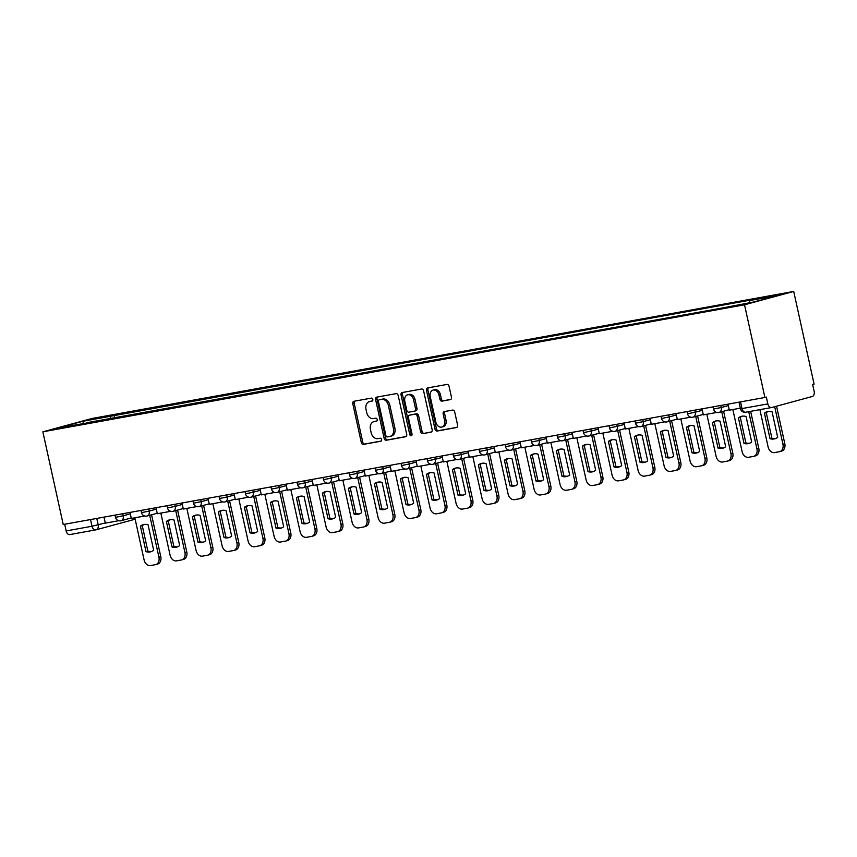 <?xml version="1.0" encoding="UTF-8"?>
<svg xmlns="http://www.w3.org/2000/svg" width="857" height="857" viewBox="0 0 857 857"><rect width="100%" height="100%" fill="white"/><g stroke="black" fill="none" stroke-linecap="round" stroke-linejoin="round"><path stroke-width="1.29" d="M372.806 399.426A1.543 1.157 -105.2 0 0 371.327 398.13L353.941 401.269A2.207 1.66 -105.2 0 0 353.845 401.29A2.207 1.66 -105.2 0 0 352.784 403.722L361.311 442.533A2.207 1.66 -105.2 0 0 363.422 444.387L380.808 441.248A1.543 1.157 -105.2 0 0 380.144 438.227L377.894 438.634A7.07 5.313 -105.2 0 1 371.145 432.678L370.428 429.453A7.07 5.313 -105.2 0 1 373.813 421.676A7.07 5.313 -105.2 0 1 374.145 421.601L376.394 421.194A1.543 1.157 -105.2 0 0 375.73 418.173L373.491 418.58A7.07 5.313 -105.2 0 1 366.732 412.635L366.025 409.4A7.07 5.313 -105.2 0 1 369.41 401.622A7.07 5.313 -105.2 0 1 369.742 401.547L371.992 401.14A1.543 1.157 -105.2 0 0 372.806 399.426M450.289 399.63A2.207 1.66 -105.2 0 0 450.396 399.608A2.207 1.66 -105.2 0 0 451.457 397.177L449.057 386.293A2.207 1.66 -105.2 0 0 446.947 384.439L427.643 387.932A2.207 1.66 -105.2 0 0 427.536 387.953A2.207 1.66 -105.2 0 0 426.486 390.385L435.013 429.186A2.207 1.66 -105.2 0 0 437.124 431.05L456.427 427.557A2.207 1.66 -105.2 0 0 456.535 427.525A2.207 1.66 -105.2 0 0 457.595 425.104L454.703 411.949A2.207 1.66 -105.2 0 0 452.592 410.085L444.333 411.585A2.207 1.66 -105.2 0 0 444.226 411.606A2.207 1.66 -105.2 0 0 443.165 414.038L444.601 420.562A5.913 4.435 -105.2 0 1 441.773 427.054A5.913 4.435 -105.2 0 1 435.849 422.147L430.235 396.598A5.913 4.435 -105.2 0 1 433.064 390.096A5.913 4.435 -105.2 0 1 438.988 395.013L439.92 399.266A2.207 1.66 -105.2 0 0 442.03 401.13L450.503 399.576M744.529 304.792L764.905 397.477L63.225 524.505L42.85 431.821L744.529 304.792L793.711 291.444L92.031 418.473L42.85 431.821M398.184 395.505A2.207 1.66 -105.2 0 0 396.073 393.642L376.769 397.145A2.207 1.66 -105.2 0 0 376.662 397.166A2.207 1.66 -105.2 0 0 375.602 399.598L384.14 438.398A2.207 1.66 -105.2 0 0 386.25 440.262L405.554 436.77A2.207 1.66 -105.2 0 0 405.661 436.738A2.207 1.66 -105.2 0 0 406.711 434.317L398.184 395.505M402.201 392.538L421.515 389.035A2.207 1.66 -105.2 0 1 423.615 390.899L432.153 429.711A2.207 1.66 -105.2 0 1 431.092 432.132A2.207 1.66 -105.2 0 1 430.996 432.164L422.726 433.653A2.207 1.66 -105.2 0 1 420.616 431.799L417.155 416.052A2.207 1.66 -105.2 0 0 415.045 414.199L409.571 415.184A2.207 1.66 -105.2 0 0 409.464 415.217A2.207 1.66 -105.2 0 0 408.403 417.638L412.013 434.028A1.543 1.157 -105.2 0 1 409.721 434.445L401.044 394.991A2.207 1.66 -105.2 0 1 402.104 392.56A2.207 1.66 -105.2 0 1 402.201 392.538M764.905 397.477L766.34 397.091L767.84 403.904A4.499 2.967 79.7 0 0 771.504 407.546A4.499 2.967 79.7 0 0 771.675 407.514L812.243 396.502A4.499 2.967 79.7 0 0 814.15 391.338L812.65 384.525L814.086 384.14L793.711 291.444M95.502 529.926L69.995 534.543A4.499 2.967 -100.3 0 1 69.835 534.586A4.499 2.967 -100.3 0 1 66.16 530.933L91.999 526.252L105.282 522.952M64.693 524.248L66.16 530.933M86.996 422.994L58.726 427.814L82.818 421.28L110.821 416.202L109.835 418.859M748.975 302.853L749.832 300.518L753.196 299.607L110.821 416.202M749.832 300.518L777.824 295.451L753.742 301.985L722.365 307.974L86.728 422.747M114.774 417.97L114.185 415.291M82.818 421.28L83.461 423.337M372.42 400.937L371.177 401.162A7.07 5.313 -105.2 0 0 370.845 401.237A7.07 5.313 -105.2 0 0 370.513 401.344M374.927 421.387A7.07 5.313 -105.2 0 1 375.248 421.29A7.07 5.313 -105.2 0 1 375.58 421.216L376.823 420.991M354.862 401.108A2.207 1.66 -105.2 0 0 354.22 403.336L362.747 442.148A2.207 1.66 -105.2 0 0 364.857 444.001L381.236 441.034M377.68 396.973A2.207 1.66 -105.2 0 0 377.037 399.201L385.575 438.013A2.207 1.66 -105.2 0 0 387.685 439.866L406.068 436.545M379.233 399.833A1.543 1.157 -105.2 0 0 378.419 401.547L385.907 435.613A1.543 1.157 -105.2 0 0 387.385 436.92L389.753 436.481A7.07 5.313 -105.2 0 0 390.085 436.406A7.07 5.313 -105.2 0 0 393.47 428.639L388.35 405.35A7.07 5.313 -105.2 0 0 381.601 399.405L380.669 399.448A1.543 1.157 -105.2 0 0 380.519 399.48M391.188 436.095A7.07 5.313 -105.2 0 0 391.52 436.02A7.07 5.313 -105.2 0 0 394.906 428.254L393.47 428.639M380.669 399.448L383.036 399.019A7.07 5.313 -105.2 0 1 389.785 404.965L394.906 428.254M431.51 431.939L422.726 433.653M410.792 414.852A2.207 1.66 -105.2 0 1 410.899 414.82A2.207 1.66 -105.2 0 1 411.006 414.799L416.481 413.802A2.207 1.66 -105.2 0 1 418.591 415.666L422.051 431.403A2.207 1.66 -105.2 0 0 424.161 433.267M403.122 392.367A2.207 1.66 -105.2 0 0 402.479 394.595L411.156 434.049A1.543 1.157 -105.2 0 0 411.896 435.185M413.567 399.726A5.913 4.435 -105.2 0 0 407.643 394.809A5.913 4.435 -105.2 0 0 404.815 401.312L406.796 410.31A2.207 1.66 -105.2 0 0 408.907 412.174L414.381 411.178A2.207 1.66 -105.2 0 0 414.488 411.156A2.207 1.66 -105.2 0 0 415.549 408.725L413.567 399.726L415.002 399.341A5.913 4.435 -105.2 0 0 409.078 394.424L407.643 394.809M414.595 411.124L415.816 410.792A2.207 1.66 -105.2 0 0 415.924 410.771A2.207 1.66 -105.2 0 0 416.984 408.339L415.549 408.725M415.002 399.341L416.984 408.339M433.064 390.096L434.488 389.71A5.913 4.435 -105.2 0 1 440.412 394.627L441.355 398.88A2.207 1.66 -105.2 0 0 443.465 400.744L450.814 399.416M441.773 427.054L443.208 426.668A5.913 4.435 -105.2 0 0 446.036 420.176L444.601 420.562M445.244 411.424A2.207 1.66 -105.2 0 0 444.601 413.652L446.036 420.176M428.554 387.76A2.207 1.66 -105.2 0 0 427.922 389.989L436.449 428.8A2.207 1.66 -105.2 0 0 438.559 430.664L456.952 427.332M151.571 514.789L160.784 556.675A6.749 5.078 74.8 0 1 157.549 564.099L155.685 564.613A6.749 5.078 74.8 0 1 155.363 564.677L150.532 565.556A6.749 5.078 -105.2 0 1 144.083 559.867L134.838 517.799M151.635 551.479A13.958 10.488 74.8 0 1 147.875 551.158L142.262 525.641A13.958 10.488 -105.2 0 1 144.308 524.441M118.705 520.713L105.315 523.145L103.997 517.125M149.707 515.303L158.92 557.189A6.749 5.078 74.8 0 1 155.685 564.613M140.398 526.144L146.011 551.662A13.958 10.488 74.8 0 0 150.714 551.79A13.958 10.488 74.8 0 0 153.671 550.269L148.068 524.763A13.958 10.488 -105.2 0 0 143.355 524.634A13.958 10.488 -105.2 0 0 140.398 526.144L142.262 525.641M146.011 551.662L147.875 551.158M177.57 510.086L186.783 551.972A6.749 5.078 74.8 0 1 183.548 559.396L181.684 559.9A6.749 5.078 74.8 0 1 181.373 559.975L176.531 560.853A6.749 5.078 -105.2 0 1 170.082 555.165L160.837 513.097M177.635 546.777A13.958 10.488 74.8 0 1 173.875 546.445L168.261 520.938A13.958 10.488 -105.2 0 1 170.307 519.728M144.704 516.01L131.325 518.431L129.996 512.422M175.706 510.59L184.919 552.476A6.749 5.078 74.8 0 1 181.684 559.9M166.397 521.442L172.011 546.959A13.958 10.488 74.8 0 0 176.713 547.087A13.958 10.488 74.8 0 0 179.67 545.566L174.067 520.049A13.958 10.488 -105.2 0 0 169.354 519.92A13.958 10.488 -105.2 0 0 166.397 521.442L168.261 520.938M172.011 546.959L173.875 546.445M203.57 505.384L212.782 547.269A6.749 5.078 74.8 0 1 209.558 554.693L207.694 555.197A6.749 5.078 74.8 0 1 207.373 555.261L202.531 556.139A6.749 5.078 -105.2 0 1 196.082 550.462L186.837 508.383M203.634 542.063A13.958 10.488 74.8 0 1 199.874 541.742L194.26 516.225A13.958 10.488 -105.2 0 1 196.307 515.025M170.714 511.308L157.324 513.729L155.995 507.719M201.706 505.887L210.918 547.773A6.749 5.078 74.8 0 1 207.694 555.197M192.397 516.739L198.01 542.245A13.958 10.488 74.8 0 0 202.713 542.374A13.958 10.488 74.8 0 0 205.669 540.863L200.067 515.346A13.958 10.488 -105.2 0 0 195.353 515.218A13.958 10.488 -105.2 0 0 192.397 516.739L194.26 516.225M198.01 542.245L199.874 541.742M229.58 500.67L238.782 542.556A6.749 5.078 74.8 0 1 235.557 549.98L233.693 550.483A6.749 5.078 74.8 0 1 233.372 550.558L228.54 551.437A6.749 5.078 -105.2 0 1 222.092 545.748L212.836 503.68M229.633 537.36A13.958 10.488 74.8 0 1 225.873 537.039L220.26 511.522A13.958 10.488 -105.2 0 1 222.306 510.311M196.714 506.594L183.323 509.026L181.995 503.005M227.716 501.174L236.918 543.059A6.749 5.078 74.8 0 1 233.693 550.483M218.396 512.025L224.009 537.543A13.958 10.488 74.8 0 0 228.712 537.671A13.958 10.488 74.8 0 0 231.679 536.15L226.066 510.643A13.958 10.488 -105.2 0 0 221.363 510.515A13.958 10.488 -105.2 0 0 218.396 512.025L220.26 511.522M224.009 537.543L225.873 537.039M255.579 495.967L264.781 537.853A6.749 5.078 74.8 0 1 261.556 545.277L259.692 545.78A6.749 5.078 74.8 0 1 259.371 545.855L254.54 546.723A6.749 5.078 -105.2 0 1 248.091 541.046L238.835 498.967M255.632 532.647A13.958 10.488 74.8 0 1 251.872 532.326L246.259 506.819A13.958 10.488 -105.2 0 1 248.305 505.609M222.713 501.891L209.322 504.312L208.005 498.303M253.715 496.471L262.917 538.357A6.749 5.078 74.8 0 1 259.692 545.78M244.395 507.323L250.008 532.829A13.958 10.488 74.8 0 0 254.711 532.958A13.958 10.488 74.8 0 0 257.678 531.447L252.065 505.93A13.958 10.488 -105.2 0 0 247.362 505.801A13.958 10.488 -105.2 0 0 244.395 507.323L246.259 506.819M250.008 532.829L251.872 532.326M281.578 491.254L290.791 533.14A6.749 5.078 74.8 0 1 287.556 540.563L285.692 541.078A6.749 5.078 74.8 0 1 285.37 541.142L280.539 542.02A6.749 5.078 -105.2 0 1 274.09 536.332L264.834 494.264M281.632 527.944A13.958 10.488 74.8 0 1 277.872 527.623L272.269 502.106A13.958 10.488 -105.2 0 1 274.304 500.906M248.712 497.178L235.321 499.61L234.004 493.589M279.714 491.768L288.927 533.654A6.749 5.078 74.8 0 1 285.692 541.078M270.405 502.609L276.008 528.126A13.958 10.488 74.8 0 0 280.721 528.255A13.958 10.488 74.8 0 0 283.678 526.734L278.064 501.227A13.958 10.488 -105.2 0 0 273.362 501.099A13.958 10.488 -105.2 0 0 270.405 502.609L272.269 502.106M276.008 528.126L277.872 527.623M307.577 486.551L316.79 528.437A6.749 5.078 74.8 0 1 313.555 535.861L311.691 536.364A6.749 5.078 74.8 0 1 311.37 536.439L306.538 537.318A6.749 5.078 -105.2 0 1 300.089 531.629L290.834 489.561M307.631 523.241A13.958 10.488 74.8 0 1 303.871 522.909L298.268 497.403A13.958 10.488 -105.2 0 1 300.304 496.192M274.711 492.475L261.321 494.896L260.003 488.886M305.713 487.055L314.926 528.94A6.749 5.078 74.8 0 1 311.691 536.364M296.404 497.906L302.007 523.423A13.958 10.488 74.8 0 0 306.72 523.552A13.958 10.488 74.8 0 0 309.677 522.031L304.064 496.514A13.958 10.488 -105.2 0 0 299.361 496.385A13.958 10.488 -105.2 0 0 296.404 497.906L298.268 497.403M302.007 523.423L303.871 522.909M333.577 481.848L342.789 523.734A6.749 5.078 74.8 0 1 339.554 531.158L337.69 531.661A6.749 5.078 74.8 0 1 337.369 531.726L332.537 532.604A6.749 5.078 -105.2 0 1 326.089 526.926L316.844 484.848M333.63 518.528A13.958 10.488 74.8 0 1 329.87 518.206L324.267 492.689A13.958 10.488 -105.2 0 1 326.303 491.49M300.711 487.772L287.32 490.193L286.002 484.184M331.713 482.352L340.925 524.238A6.749 5.078 74.8 0 1 337.69 531.661M322.403 493.204L328.006 518.71A13.958 10.488 74.8 0 0 332.72 518.839A13.958 10.488 74.8 0 0 335.676 517.328L330.063 491.811A13.958 10.488 -105.2 0 0 325.36 491.682A13.958 10.488 -105.2 0 0 322.403 493.204L324.267 492.689M328.006 518.71L329.87 518.206M359.576 477.135L368.789 519.021A6.749 5.078 74.8 0 1 365.553 526.444L363.689 526.948A6.749 5.078 74.8 0 1 363.368 527.023L358.537 527.901A6.749 5.078 -105.2 0 1 352.088 522.213L342.843 480.145M359.629 513.825A13.958 10.488 74.8 0 1 355.869 513.504L350.267 487.987A13.958 10.488 -105.2 0 1 352.313 486.776M326.71 483.059L313.319 485.49L312.002 479.47M357.712 477.638L366.925 519.524A6.749 5.078 74.8 0 1 363.689 526.948M348.403 488.49L354.005 514.007A13.958 10.488 74.8 0 0 358.719 514.136A13.958 10.488 74.8 0 0 361.675 512.615L356.073 487.108A13.958 10.488 -105.2 0 0 351.359 486.98A13.958 10.488 -105.2 0 0 348.403 488.49L350.267 487.987M354.005 514.007L355.869 513.504M385.575 472.432L394.788 514.318A6.749 5.078 74.8 0 1 391.553 521.742L389.689 522.245A6.749 5.078 74.8 0 1 389.367 522.32L384.536 523.188A6.749 5.078 -105.2 0 1 378.087 517.51L368.842 475.431M385.639 509.112A13.958 10.488 74.8 0 1 381.879 508.79L376.266 483.284A13.958 10.488 -105.2 0 1 378.312 482.073M352.709 478.356L339.318 480.777L338.001 474.767M383.711 472.935L392.924 514.821A6.749 5.078 74.8 0 1 389.689 522.245M374.402 483.787L380.015 509.294A13.958 10.488 74.8 0 0 384.718 509.422A13.958 10.488 74.8 0 0 387.675 507.912L382.072 482.395A13.958 10.488 -105.2 0 0 377.359 482.266A13.958 10.488 -105.2 0 0 374.402 483.787L376.266 483.284M380.015 509.294L381.879 508.79M411.574 467.718L420.787 509.604A6.749 5.078 74.8 0 1 417.552 517.028L415.688 517.542A6.749 5.078 74.8 0 1 415.377 517.607L410.535 518.485A6.749 5.078 -105.2 0 1 404.086 512.797L394.841 470.729M411.639 504.409A13.958 10.488 74.8 0 1 407.878 504.087L402.265 478.57A13.958 10.488 -105.2 0 1 404.311 477.37M378.708 473.642L365.328 476.074L364 470.054M409.71 468.233L418.923 510.119A6.749 5.078 74.8 0 1 415.688 517.542M400.401 479.074L406.014 504.591A13.958 10.488 74.8 0 0 410.717 504.719A13.958 10.488 74.8 0 0 413.674 503.198L408.071 477.692A13.958 10.488 -105.2 0 0 403.358 477.563A13.958 10.488 -105.2 0 0 400.401 479.074L402.265 478.57M406.014 504.591L407.878 504.087M437.573 463.016L446.786 504.902A6.749 5.078 74.8 0 1 443.562 512.325L441.698 512.829A6.749 5.078 74.8 0 1 441.376 512.904L436.534 513.782A6.749 5.078 -105.2 0 1 430.085 508.094L420.841 466.026M437.638 499.706A13.958 10.488 74.8 0 1 433.878 499.374L428.264 473.867A13.958 10.488 -105.2 0 1 430.31 472.657M404.718 468.94L391.328 471.361L389.999 465.351M435.71 463.519L444.922 505.405A6.749 5.078 74.8 0 1 441.698 512.829M426.4 474.371L432.014 499.888A13.958 10.488 74.8 0 0 436.716 500.017A13.958 10.488 74.8 0 0 439.673 498.495L434.07 472.978A13.958 10.488 -105.2 0 0 429.357 472.85A13.958 10.488 -105.2 0 0 426.4 474.371L428.264 473.867M432.014 499.888L433.878 499.374M463.583 458.313L472.785 500.199A6.749 5.078 74.8 0 1 469.561 507.623L467.697 508.126A6.749 5.078 74.8 0 1 467.376 508.19L462.544 509.069A6.749 5.078 -105.2 0 1 456.095 503.391L446.84 461.312M463.637 494.992A13.958 10.488 74.8 0 1 459.877 494.671L454.264 469.154A13.958 10.488 -105.2 0 1 456.31 467.954M430.717 464.237L417.327 466.658L415.999 460.648M461.719 458.816L470.922 500.702A6.749 5.078 74.8 0 1 467.697 508.126M452.4 469.668L458.013 495.175A13.958 10.488 74.8 0 0 462.716 495.303A13.958 10.488 74.8 0 0 465.683 493.793L460.07 468.276A13.958 10.488 -105.2 0 0 455.367 468.147A13.958 10.488 -105.2 0 0 452.4 469.668L454.264 469.154M458.013 495.175L459.877 494.671M489.583 453.599L498.785 495.485A6.749 5.078 74.8 0 1 495.56 502.909L493.696 503.413A6.749 5.078 74.8 0 1 493.375 503.488L488.544 504.366A6.749 5.078 -105.2 0 1 482.095 498.678L472.839 456.61M489.636 490.29A13.958 10.488 74.8 0 1 485.876 489.968L480.263 464.451A13.958 10.488 -105.2 0 1 482.309 463.241M456.717 459.523L443.326 461.955L442.008 455.935M487.719 454.103L496.921 495.989A6.749 5.078 74.8 0 1 493.696 503.413M478.399 464.955L484.012 490.472A13.958 10.488 74.8 0 0 488.715 490.6A13.958 10.488 74.8 0 0 491.682 489.079L486.069 463.573A13.958 10.488 -105.2 0 0 481.366 463.444A13.958 10.488 -105.2 0 0 478.399 464.955L480.263 464.451M484.012 490.472L485.876 489.968M515.582 448.897L524.795 490.782A6.749 5.078 74.8 0 1 521.559 498.206L519.696 498.71A6.749 5.078 74.8 0 1 519.374 498.785L514.543 499.652A6.749 5.078 -105.2 0 1 508.094 493.975L498.838 451.896M515.635 485.576A13.958 10.488 74.8 0 1 511.875 485.255L506.273 459.748A13.958 10.488 -105.2 0 1 508.308 458.538M482.716 454.821L469.325 457.242L468.008 451.232M513.718 449.4L522.931 491.286A6.749 5.078 74.8 0 1 519.696 498.71M504.409 460.252L510.011 485.758A13.958 10.488 74.8 0 0 514.725 485.887A13.958 10.488 74.8 0 0 517.682 484.376L512.068 458.859A13.958 10.488 -105.2 0 0 507.365 458.731A13.958 10.488 -105.2 0 0 504.409 460.252L506.273 459.748M510.011 485.758L511.875 485.255M541.581 444.183L550.794 486.069A6.749 5.078 74.8 0 1 547.559 493.493L545.695 494.007A6.749 5.078 74.8 0 1 545.373 494.071L540.542 494.95A6.749 5.078 -105.2 0 1 534.093 489.261L524.838 447.193M541.635 480.873A13.958 10.488 74.8 0 1 537.875 480.552L532.272 455.035A13.958 10.488 -105.2 0 1 534.307 453.835M508.715 450.107L495.325 452.539L494.007 446.518M539.717 444.697L548.93 486.583A6.749 5.078 74.8 0 1 545.695 494.007M530.408 455.538L536.011 481.056A13.958 10.488 74.8 0 0 540.724 481.184A13.958 10.488 74.8 0 0 543.681 479.663L538.067 454.156A13.958 10.488 -105.2 0 0 533.365 454.028A13.958 10.488 -105.2 0 0 530.408 455.538L532.272 455.035M536.011 481.056L537.875 480.552M567.58 439.48L576.793 481.366A6.749 5.078 74.8 0 1 573.558 488.79L571.694 489.293A6.749 5.078 74.8 0 1 571.373 489.368L566.541 490.247A6.749 5.078 -105.2 0 1 560.092 484.559L550.847 442.491M567.634 476.171A13.958 10.488 74.8 0 1 563.874 475.839L558.271 450.332A13.958 10.488 -105.2 0 1 560.307 449.122M534.714 445.404L521.324 447.825L520.006 441.816M565.716 439.984L574.929 481.87A6.749 5.078 74.8 0 1 571.694 489.293M556.407 450.836L562.01 476.353A13.958 10.488 74.8 0 0 566.723 476.481A13.958 10.488 74.8 0 0 569.68 474.96L564.067 449.443A13.958 10.488 -105.2 0 0 559.364 449.314A13.958 10.488 -105.2 0 0 556.407 450.836L558.271 450.332M562.01 476.353L563.874 475.839M593.58 434.778L602.792 476.663A6.749 5.078 74.8 0 1 599.557 484.087L597.693 484.591A6.749 5.078 74.8 0 1 597.372 484.655L592.541 485.533A6.749 5.078 -105.2 0 1 586.092 479.856L576.847 437.777M593.633 471.457A13.958 10.488 74.8 0 1 589.873 471.136L584.27 445.619A13.958 10.488 -105.2 0 1 586.317 444.419M560.714 440.702L547.323 443.123L546.005 437.113M591.716 435.281L600.928 477.167A6.749 5.078 74.8 0 1 597.693 484.591M582.406 446.133L588.009 471.639A13.958 10.488 74.8 0 0 592.723 471.768A13.958 10.488 74.8 0 0 595.679 470.257L590.077 444.74A13.958 10.488 -105.2 0 0 585.363 444.612A13.958 10.488 -105.2 0 0 582.406 446.133L584.27 445.619M588.009 471.639L589.873 471.136M619.579 430.064L628.792 471.95A6.749 5.078 74.8 0 1 625.556 479.374L623.692 479.877A6.749 5.078 74.8 0 1 623.371 479.952L618.54 480.831A6.749 5.078 -105.2 0 1 612.091 475.142L602.846 433.074M619.643 466.754A13.958 10.488 74.8 0 1 615.883 466.433L610.27 440.916A13.958 10.488 -105.2 0 1 612.316 439.705M586.713 435.988L573.322 438.42L572.005 432.399M617.715 430.568L626.928 472.453A6.749 5.078 74.8 0 1 623.692 479.877M608.406 441.419L614.019 466.936A13.958 10.488 74.8 0 0 618.722 467.065A13.958 10.488 74.8 0 0 621.679 465.544L616.076 440.037A13.958 10.488 -105.2 0 0 611.362 439.909A13.958 10.488 -105.2 0 0 608.406 441.419L610.27 440.916M614.019 466.936L615.883 466.433M645.578 425.361L654.791 467.247A6.749 5.078 74.8 0 1 651.556 474.671L649.692 475.174A6.749 5.078 74.8 0 1 649.381 475.249L644.539 476.117A6.749 5.078 -105.2 0 1 638.09 470.439L628.845 428.361M645.642 462.041A13.958 10.488 74.8 0 1 641.882 461.719L636.269 436.213A13.958 10.488 -105.2 0 1 638.315 435.002M612.712 431.285L599.332 433.706L598.004 427.697M643.714 425.865L652.927 467.751A6.749 5.078 74.8 0 1 649.692 475.174M634.405 436.716L640.018 462.223A13.958 10.488 74.8 0 0 644.721 462.352A13.958 10.488 74.8 0 0 647.678 460.841L642.075 435.324A13.958 10.488 -105.2 0 0 637.362 435.195A13.958 10.488 -105.2 0 0 634.405 436.716L636.269 436.213M640.018 462.223L641.882 461.719M671.577 420.648L680.79 462.534A6.749 5.078 74.8 0 1 677.566 469.957L675.702 470.472A6.749 5.078 74.8 0 1 675.38 470.536L670.538 471.414A6.749 5.078 -105.2 0 1 664.089 465.726L654.844 423.658M671.642 457.338A13.958 10.488 74.8 0 1 667.882 457.017L662.268 431.5A13.958 10.488 -105.2 0 1 664.314 430.3M638.722 426.572L625.331 429.003L624.003 422.983M669.713 421.162L678.926 463.048A6.749 5.078 74.8 0 1 675.702 470.472M660.404 432.003L666.018 457.52A13.958 10.488 74.8 0 0 670.72 457.649A13.958 10.488 74.8 0 0 673.677 456.128L668.074 430.621A13.958 10.488 -105.2 0 0 663.361 430.493A13.958 10.488 -105.2 0 0 660.404 432.003L662.268 431.5M666.018 457.52L667.882 457.017M697.587 415.945L706.789 457.831A6.749 5.078 74.8 0 1 703.565 465.255L701.701 465.758A6.749 5.078 74.8 0 1 701.38 465.833L696.548 466.711A6.749 5.078 -105.2 0 1 690.099 461.023L680.844 418.955M697.641 452.635A13.958 10.488 74.8 0 1 693.881 452.303L688.267 426.797A13.958 10.488 -105.2 0 1 690.313 425.586M664.721 421.869L651.331 424.29L650.002 418.28M695.723 416.448L704.925 458.334A6.749 5.078 74.8 0 1 701.701 465.758M686.403 427.3L692.017 452.817A13.958 10.488 74.8 0 0 696.72 452.946A13.958 10.488 74.8 0 0 699.687 451.425L694.074 425.908A13.958 10.488 -105.2 0 0 689.371 425.779A13.958 10.488 -105.2 0 0 686.403 427.3L688.267 426.797M692.017 452.817L693.881 452.303M723.587 411.242L732.789 453.128A6.749 5.078 74.8 0 1 729.564 460.552L727.7 461.055A6.749 5.078 74.8 0 1 727.379 461.12L722.547 461.998A6.749 5.078 -105.2 0 1 716.098 456.32L706.843 414.242M723.64 447.922A13.958 10.488 74.8 0 1 719.88 447.6L714.267 422.083A13.958 10.488 -105.2 0 1 716.313 420.883M690.721 417.166L677.33 419.587L676.012 413.577M721.723 411.746L730.925 453.632A6.749 5.078 74.8 0 1 727.7 461.055M712.403 422.597L718.016 448.104A13.958 10.488 74.8 0 0 722.719 448.232A13.958 10.488 74.8 0 0 725.686 446.722L720.073 421.205A13.958 10.488 -105.2 0 0 715.37 421.076A13.958 10.488 -105.2 0 0 712.403 422.597L714.267 422.083M718.016 448.104L719.88 447.6M750.636 411.328L758.799 448.415A6.749 5.078 74.8 0 1 755.563 455.838L753.699 456.342A6.749 5.078 74.8 0 1 753.378 456.417L748.547 457.295A6.749 5.078 -105.2 0 1 742.098 451.607L732.842 409.539M749.639 443.219A13.958 10.488 74.8 0 1 745.879 442.898L740.277 417.38A13.958 10.488 -105.2 0 1 742.312 416.17M716.72 412.453L703.329 414.884L702.012 408.864M748.739 411.671L756.935 448.918A6.749 5.078 74.8 0 1 753.699 456.342M738.413 417.884L744.015 443.401A13.958 10.488 74.8 0 0 748.729 443.53A13.958 10.488 74.8 0 0 751.685 442.008L746.072 416.502A13.958 10.488 -105.2 0 0 741.369 416.373A13.958 10.488 -105.2 0 0 738.413 417.884L740.277 417.38M744.015 443.401L745.879 442.898M776.549 406.197L784.798 443.712A6.749 5.078 74.8 0 1 781.563 451.136L779.699 451.639A6.749 5.078 74.8 0 1 779.377 451.714L774.546 452.582A6.749 5.078 -105.2 0 1 768.097 446.904L759.902 409.657M775.639 438.505A13.958 10.488 74.8 0 1 771.878 438.184L766.276 412.678A13.958 10.488 -105.2 0 1 768.311 411.467M740.341 408.178L729.328 410.171L728.011 404.161M774.685 406.7L782.934 444.215A6.749 5.078 74.8 0 1 779.699 451.639M764.412 413.181L770.014 438.688A13.958 10.488 74.8 0 0 774.728 438.816A13.958 10.488 74.8 0 0 777.685 437.306L772.071 411.788A13.958 10.488 -105.2 0 0 767.369 411.66A13.958 10.488 -105.2 0 0 764.412 413.181L766.276 412.678M770.014 438.688L771.878 438.184M771.343 407.578L745.836 412.196A4.499 2.967 -100.3 0 1 745.676 412.228A4.499 2.967 -100.3 0 1 742.001 408.575L767.84 403.904M96.777 518.431L98.191 524.87A4.499 3.385 -105.2 0 1 96.038 529.819A4.499 3.385 -105.2 0 1 95.823 529.872A4.499 2.967 -100.3 0 1 95.663 529.905A4.499 2.967 -100.3 0 1 91.999 526.252L90.521 519.567M720.791 405.468L721.24 407.514L728.321 405.586M694.791 410.171L695.241 412.217L702.322 410.299M668.792 414.884L669.242 416.92L676.323 415.002M642.793 419.587L643.243 421.633L650.324 419.705M616.794 424.29L617.233 426.336L624.324 424.419M590.784 429.003L591.234 431.05L598.325 429.121M564.784 433.706L565.234 435.752L572.315 433.835M538.785 438.42L539.235 440.455L546.316 438.538M512.786 443.123L513.236 445.169L520.317 443.24M486.787 447.825L487.237 449.871L494.318 447.954M460.787 452.539L461.237 454.585L468.318 452.657M434.788 457.242L435.238 459.288L442.319 457.37M408.789 461.955L409.239 463.991L416.32 462.073M382.79 466.658L383.229 468.704L390.321 466.776M356.78 471.361L357.23 473.407L364.321 471.489M330.781 476.074L331.231 478.12L338.311 476.192M304.781 480.777L305.231 482.823L312.312 480.906M278.782 485.49L279.232 487.526L286.313 485.608M252.783 490.193L253.233 492.239L260.314 490.311M226.784 494.896L227.234 496.942L234.315 495.025M200.784 499.61L201.234 501.656L208.315 499.727M174.785 504.312L175.235 506.358L182.316 504.441M148.786 509.026L149.225 511.061L156.317 509.144M122.776 513.729L123.226 515.775L130.318 513.846M115.009 515.132L115.502 517.339L123.226 515.775A4.499 3.385 74.8 0 1 121.073 520.724A4.499 3.385 74.8 0 1 120.858 520.767M141.019 510.429L141.501 512.636L149.225 511.061A4.499 3.385 74.8 0 1 147.072 516.01A4.499 3.385 74.8 0 1 146.858 516.064M167.019 505.726L167.501 507.933L175.235 506.358A4.499 3.385 74.8 0 1 173.071 511.308A4.499 3.385 74.8 0 1 172.868 511.35M193.018 501.013L193.5 503.22L201.234 501.656A4.499 3.385 74.8 0 1 199.081 506.594A4.499 3.385 74.8 0 1 198.867 506.648M219.017 496.31L219.499 498.517L227.234 496.942A4.499 3.385 74.8 0 1 225.08 501.891A4.499 3.385 74.8 0 1 224.866 501.945M245.016 491.597L245.498 493.803L253.233 492.239A4.499 3.385 74.8 0 1 251.08 497.189A4.499 3.385 74.8 0 1 250.865 497.231M271.016 486.894L271.498 489.101L279.232 487.526A4.499 3.385 74.8 0 1 277.079 492.475A4.499 3.385 74.8 0 1 276.865 492.529M297.015 482.191L297.508 484.398L305.231 482.823A4.499 3.385 74.8 0 1 303.078 487.772A4.499 3.385 74.8 0 1 302.864 487.815M323.014 477.478L323.507 479.684L331.231 478.12A4.499 3.385 74.8 0 1 329.077 483.059A4.499 3.385 74.8 0 1 328.863 483.112M349.013 472.775L349.506 474.982L357.23 473.407A4.499 3.385 74.8 0 1 355.077 478.356A4.499 3.385 74.8 0 1 354.862 478.41M375.023 468.061L375.505 470.268L383.229 468.704A4.499 3.385 74.8 0 1 381.076 473.653A4.499 3.385 74.8 0 1 380.862 473.696M401.022 463.358L401.505 465.565L409.239 463.991A4.499 3.385 74.8 0 1 407.075 468.94A4.499 3.385 74.8 0 1 406.871 468.993M427.022 458.656L427.504 460.862L435.238 459.288A4.499 3.385 74.8 0 1 433.085 464.237A4.499 3.385 74.8 0 1 432.871 464.28M453.021 453.942L453.503 456.149L461.237 454.585A4.499 3.385 74.8 0 1 459.084 459.523A4.499 3.385 74.8 0 1 458.87 459.577M479.02 449.239L479.502 451.446L487.237 449.871A4.499 3.385 74.8 0 1 485.083 454.821A4.499 3.385 74.8 0 1 484.869 454.874M505.019 444.526L505.501 446.733L513.236 445.169A4.499 3.385 74.8 0 1 511.083 450.118A4.499 3.385 74.8 0 1 510.868 450.161M531.019 439.823L531.511 442.03L539.235 440.455A4.499 3.385 74.8 0 1 537.082 445.404A4.499 3.385 74.8 0 1 536.868 445.458M557.018 435.12L557.511 437.327L565.234 435.752A4.499 3.385 74.8 0 1 563.081 440.702A4.499 3.385 74.8 0 1 562.867 440.744M583.017 430.407L583.51 432.614L591.234 431.05A4.499 3.385 74.8 0 1 589.08 435.988A4.499 3.385 74.8 0 1 588.866 436.042M609.027 425.704L609.509 427.911L617.233 426.336A4.499 3.385 74.8 0 1 615.08 431.285A4.499 3.385 74.8 0 1 614.865 431.339M635.026 420.991L635.508 423.197L643.243 421.633A4.499 3.385 74.8 0 1 641.079 426.582A4.499 3.385 74.8 0 1 640.875 426.625M661.026 416.288L661.508 418.495L669.242 416.92A4.499 3.385 74.8 0 1 667.089 421.869A4.499 3.385 74.8 0 1 666.875 421.923M687.025 411.585L687.507 413.792L695.241 412.217A4.499 3.385 74.8 0 1 693.088 417.166A4.499 3.385 74.8 0 1 692.874 417.209M713.024 406.871L713.506 409.078L721.24 407.514A4.499 3.385 74.8 0 1 719.087 412.453A4.499 3.385 74.8 0 1 718.873 412.506M740.534 401.89L742.001 408.575L740.48 408.768A4.499 4.499 0 0 0 745.676 412.228L771.504 407.546M371.177 401.162L369.742 401.547M375.58 421.216L374.145 421.601M364.857 444.001L363.422 444.387M362.747 442.148L361.311 442.533M354.22 403.336L352.784 403.722M387.685 439.866L386.25 440.262M385.575 438.013L384.14 438.398M377.037 399.201L375.602 399.598M389.785 404.965L388.35 405.35M383.036 399.019L381.601 399.405M422.051 431.403L420.616 431.799M418.591 415.666L417.155 416.052M416.481 413.802L415.045 414.199M411.006 414.799L409.571 415.184M411.156 434.049L409.721 434.445M402.479 394.595L401.044 394.991M443.465 400.744L442.03 401.13M441.355 398.88L439.92 399.266M440.412 394.627L438.988 395.013M444.601 413.652L443.165 414.038M438.559 430.664L437.124 431.05M436.449 428.8L435.013 429.186M427.922 389.989L426.486 390.385M158.92 557.189L160.784 556.675M184.919 552.476L186.783 551.972M210.918 547.773L212.782 547.269M236.918 543.059L238.782 542.556M262.917 538.357L264.781 537.853M288.927 533.654L290.791 533.14M314.926 528.94L316.79 528.437M340.925 524.238L342.789 523.734M366.925 519.524L368.789 519.021M392.924 514.821L394.788 514.318M418.923 510.119L420.787 509.604M444.922 505.405L446.786 504.902M470.922 500.702L472.785 500.199M496.921 495.989L498.785 495.485M522.931 491.286L524.795 490.782M548.93 486.583L550.794 486.069M574.929 481.87L576.793 481.366M600.928 477.167L602.792 476.663M626.928 472.453L628.792 471.95M652.927 467.751L654.791 467.247M678.926 463.048L680.79 462.534M704.925 458.334L706.789 457.831M730.925 453.632L732.789 453.128M756.935 448.918L758.799 448.415M782.934 444.215L784.798 443.712M115.502 517.339A4.499 4.499 0 0 0 121.073 520.724L131.217 517.971M141.501 512.636A4.499 4.499 0 0 0 147.072 516.01L157.217 513.257M167.501 507.933A4.499 4.499 0 0 0 173.071 511.308L183.216 508.555M193.5 503.22A4.499 4.499 0 0 0 199.081 506.594L209.215 503.852M219.499 498.517A4.499 4.499 0 0 0 225.08 501.891L235.214 499.138M245.498 493.803A4.499 4.499 0 0 0 251.08 497.189L261.224 494.435M271.498 489.101A4.499 4.499 0 0 0 277.079 492.475L287.224 489.722M297.508 484.398A4.499 4.499 0 0 0 303.078 487.772L313.223 485.019M323.507 479.684A4.499 4.499 0 0 0 329.077 483.059L339.222 480.316M349.506 474.982A4.499 4.499 0 0 0 355.077 478.356L365.221 475.603M375.505 470.268A4.499 4.499 0 0 0 381.076 473.653L391.221 470.9M401.505 465.565A4.499 4.499 0 0 0 407.075 468.94L417.22 466.187M427.504 460.862A4.499 4.499 0 0 0 433.085 464.237L443.219 461.484M453.503 456.149A4.499 4.499 0 0 0 459.084 459.523L469.218 456.781M479.502 451.446A4.499 4.499 0 0 0 485.083 454.821L495.228 452.067M505.501 446.733A4.499 4.499 0 0 0 511.083 450.118L521.227 447.365M531.511 442.03A4.499 4.499 0 0 0 537.082 445.404L547.227 442.651M557.511 437.327A4.499 4.499 0 0 0 563.081 440.702L573.226 437.948M583.51 432.614A4.499 4.499 0 0 0 589.08 435.988L599.225 433.246M609.509 427.911A4.499 4.499 0 0 0 615.08 431.285L625.224 428.532M635.508 423.197A4.499 4.499 0 0 0 641.079 426.582L651.224 423.829M661.508 418.495A4.499 4.499 0 0 0 667.089 421.869L677.223 419.116M687.507 413.792A4.499 4.499 0 0 0 693.088 417.166L703.222 414.413M713.506 409.078A4.499 4.499 0 0 0 719.087 412.453L729.232 409.71M739.023 402.169L740.48 408.768M135.149 519.213L96.038 529.819A4.499 4.499 0 0 1 95.663 529.905L69.835 534.586M370.845 401.237L369.41 401.622M375.248 421.29L373.813 421.676M380.594 399.458L379.158 399.844M391.52 436.02L390.085 436.406M410.899 414.82L409.464 415.217M415.924 410.771L414.488 411.156"/></g></svg>
